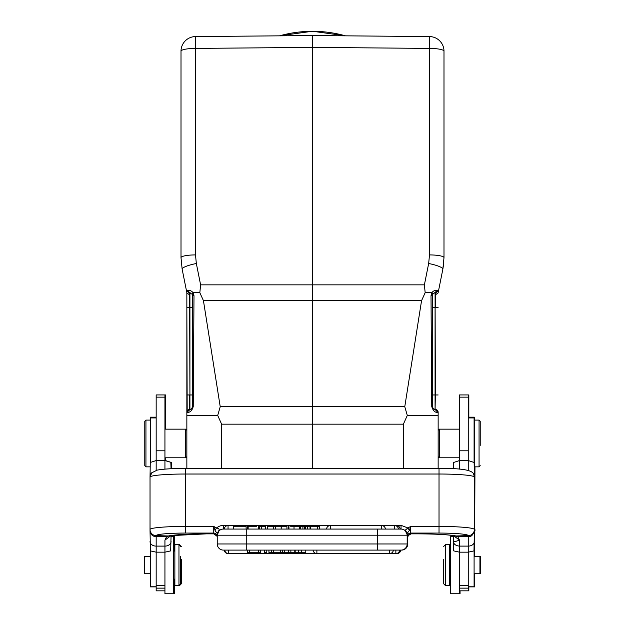 <?xml version="1.0" encoding="UTF-8"?>
<svg xmlns="http://www.w3.org/2000/svg" width="625" height="625" viewBox="0 0 625 625"><rect width="100%" height="100%" fill="white"/><g stroke="black" fill="none" stroke-linecap="round" stroke-linejoin="round"><path stroke-width="0.94" d="M453.344 468.742L453.586 462.484L459.484 460.562L468.25 460.562L474.141 462.484L474.383 477.164L474.383 464.836M281.32 526.258L286.93 526.258L286.93 529.062L288.211 529.062L281.172 529.062L281.32 526.258M233.391 526.258L245.992 526.258L233.391 526.258L233.391 529.062L228.047 529.062L228.055 525.555A3.797 3.797 0 0 0 224.266 529.062L224.656 529.062M233.617 526.258L233.617 529.062L245.992 529.062L233.391 529.062M288.914 526.258L288.25 526.258M288.25 529.062L288.938 529.062L288.938 526.258M290.586 529.062L299.406 529.062L299.406 526.258L290.586 526.258M401.547 529.086L246.75 529.062L246.75 535.203L217.242 535.203L218.75 530.695L217.242 533.422L217.242 535.203A6.133 6.133 0 0 1 223.375 529.062L248.156 529.062L248.156 526.258L247.727 526.258L247.727 529.062L246.109 529.062L246.109 526.258M261.398 526.258L259.664 526.258L259.664 529.062L259.203 529.062L259.203 526.258L258.648 526.258L258.648 529.062L261.398 529.062L261.398 526.258L265.539 526.258L265.539 529.062L267.594 529.062L261.398 529.062M248.156 529.062L256.586 529.062M256.586 526.258L248.156 526.258M300.422 526.258L300.422 529.062L294.016 529.062L300.164 529.062L300.164 526.258L304.664 526.258L304.664 529.062L319.688 529.062L319.688 526.258L317.492 526.258L317.492 529.062M317.492 526.258L310.625 526.258L310.625 529.062L310.305 526.258L304.664 526.258M310.031 526.258L310.031 529.062M307.453 526.258L307.453 529.062M305.289 526.258L305.289 529.062M302.906 526.258L302.906 529.062L304.664 529.062M300.422 529.062L302.906 529.062M399.977 529.062L398.898 529.062M319.688 529.062L326.539 529.062L319.688 529.062M395.992 529.062L396.516 529.062M382.219 529.062L382.984 529.062M381.625 529.062L330.328 529.062L381.625 529.062L381.625 525.57M326.539 529.062L330.328 529.062L326.539 529.062A3.797 3.797 0 0 1 330.328 525.555L330.328 529.062M273.453 526.258L273.453 529.062L267.594 529.062L267.594 526.258L281.172 526.258L281.172 529.062L275.672 529.062L275.672 526.258M273.453 529.062L275.672 529.062M213.953 533.859L205.844 533.828A40.906 3.562 180 0 0 168.352 535.969L169.273 535.914M298.711 550.102L298.711 552.734L301.305 552.734L301.305 550.102M301.305 552.734L305.781 552.734L305.781 550.102M284.734 550.102L284.734 552.734L290.867 552.734L290.867 550.102M288.711 550.102L288.711 552.734M290.867 552.734L294.789 552.734L294.789 550.102M294.789 552.734L298.711 552.734M377.664 550.102L377.664 543.969L407.18 543.969A6.133 6.133 0 0 1 401.039 550.102L228.055 550.102M266.781 550.102L266.781 552.734L264.547 552.734L264.547 550.102M284.734 552.734L268.945 552.734L268.945 550.102M271.484 552.734L271.484 550.102M273.453 552.734L273.453 550.102M280.508 552.734L280.508 550.102M282.359 550.102L282.359 552.734M260.633 550.102L260.633 552.734L247.336 552.734L247.336 550.102M249.633 552.734L249.633 550.102M258.492 550.102L258.492 552.734M217.242 535.156L217.242 543.969A6.133 6.133 0 0 0 223.375 550.102L246.75 550.102L246.75 543.969L377.664 543.969L377.664 529.062M217.242 543.969A6.133 6.133 0 0 0 223.375 550.102A6.133 6.133 0 0 1 217.242 543.969L246.75 543.969L246.75 535.203L407.18 535.203L407.203 533.297L409.398 530.367L410.68 526.422L407.898 527.977L409.398 530.367M407.68 535.492L410.664 533.828L407.68 535.492L407.297 536.359M410.57 533.852L418.57 533.852C435.805 533.945 447.898 534.625 454.867 535.875L457.758 536.586L468.25 536.648C471.062 537.062 473.109 535.055 474.383 530.617L474.383 529.5A6.133 6.109 180 0 1 468.25 535.617A29.219 2.547 0 0 0 439.023 533.07L439.023 526.422A35.359 3.078 0 0 1 474.383 529.5L474.383 477.164M150.031 530.359L150.031 477.078L151.703 472.938M439.023 533.07L410.68 533.07L410.68 526.422L439.023 526.422L439.023 474.023A35.359 3.078 180 0 1 474.281 476.867L474.383 477.078C473.844 474.367 473.312 472.969 472.781 472.867C469.969 469.68 458.719 468.195 439.023 468.422L185.391 468.422L185.391 474.023A35.359 3.078 180 0 0 150.133 476.867M170.961 535.625L164.938 540.117L166.625 536.609L156.172 536.633C152.609 536.539 150.562 534.539 150.031 530.617L150.43 550.898L156.172 552.172L156.172 590.828L164.938 590.828M156.172 558.133L156.172 554.781M144.773 421.266L144.773 465.68L144.773 421.266L144.773 465.68L144.773 421.266L145.938 420.094L145.938 466.852L150.031 466.852M145.062 556.836L150.32 556.492L144.477 556.492L144.477 573.734L150.32 573.734L145.062 573.734M150.32 550.531L150.32 586.883L156.172 586.883M156.172 417.172L150.32 417.172L150.32 462.414M156.172 541.789L156.172 540.109M186.852 456.625L186.852 430.328L186.852 456.625L186.852 452.242L186.852 456.625L185.68 457.789L185.68 429.156L164.938 429.156M186.891 292.898L186.406 290.469L186.891 292.898L189.617 294.906L189.922 394.969L189.922 307.305L186.852 307.305L186.852 292.695L186.852 412.352L190.141 409.398M474.094 573.734L479.938 573.734L479.938 556.492L474.094 556.492M474.094 462.414L474.094 417.172L468.25 417.172M468.25 586.883L474.094 586.883L474.094 550.531M468.828 586.883L468.828 590.828L468.25 590.828L468.25 552.172L459.484 552.172L459.484 593.75L450.719 593.75L450.719 536.477L453.344 536.477L451.297 536.477M468.25 470.352L468.25 394.93L459.484 394.93L459.484 469.125M474.383 441.438L474.383 466.852L479.063 466.852L479.063 420.094L474.383 420.094L474.383 441.438M480.227 445.406L480.227 421.266L480.227 445.406M459.484 429.156L439.32 429.156L439.32 457.789L459.484 457.789M438.148 442.328L438.148 456.625L438.148 442.328M480.523 573.734L480.523 556.492M474.68 556.492L474.68 466.852M474.094 586.883L474.68 586.883L474.68 573.734M474.68 420.094L474.68 417.172M450.133 551.086L450.133 544.656M450.133 585.57L450.133 579.141M460.062 593.75L460.062 590.828M468.828 417.172L468.828 394.93L468.25 394.93M407.258 536.586L407.758 537.273L407.758 543.969A6.133 6.133 0 0 1 401.625 550.102A6.133 6.133 0 0 0 407.758 543.969L407.758 537.18L407.758 543.969A6.133 6.133 0 0 1 401.625 550.102L400.148 550.102A3.797 3.797 0 0 1 396.367 553.609L395.859 553.609L395.859 550.102M186.852 434.711L186.852 430.328L186.852 434.711M181.297 559.484L181.297 583.812L181.297 559.484M175.453 585.57L178.961 585.57L178.961 544.656L175.453 544.82M179.547 545.242L179.547 544.656L174.867 544.656L174.867 585.57L179.547 585.57L179.547 584.984M173.703 551.086L174.867 551.086L174.281 551.086L174.281 536.477M165.516 593.75L174.281 593.75L174.281 579.141L174.867 579.141L173.703 579.141M165.516 429.156L165.516 394.93L164.938 394.93L164.938 460.562L171.414 462.484L165.516 460.562M165.516 460.578L165.516 457.789M171.656 536.477L171.656 535.523M171.656 468.711L171.414 462.484M407.75 537.25L408.266 535.492L410.828 533.852M407.758 537.273L407.867 536.422M474.969 529.688L474.969 530.359M474.969 529.664L474.969 530.617L474.969 529.664M474.969 466.852L474.57 550.898M438.148 434.711L438.148 430.328L438.148 434.711M432.312 295.625A2.922 2.922 0 0 0 432.305 295.773L431.008 295.703L431.75 406.508C433.047 410.773 435.07 412.719 437.812 412.352L435.078 409.414L433.297 408.695L432.305 406.5L432.305 394.969L435.383 394.969L435.078 409.414A2.922 2.922 0 0 1 434.773 409.383M434.617 409.359A2.922 2.922 0 0 1 434 409.148M433.875 409.086A2.922 2.922 0 0 1 432.93 408.305L433.852 409.078M432.797 408.125A2.922 2.922 0 0 1 432.5 407.539L432.766 408.07M431.75 406.508L432.305 406.5L432.305 295.773L432.305 394.969L432.305 307.305L435.078 307.305L435.078 409.414C435.18 408.484 436.203 409.461 438.148 412.352L438.148 468.422M432.305 295.773L432.727 294.273L437.633 290.281L435.078 292.852L435.883 292.812L435.383 294.906L438.109 292.898L438.477 291.047M443.711 263.461L442.859 269.148A14.609 2.742 -168.7 0 0 428.656 263.508L429.508 254.914A14.609 2.773 0 0 1 443.992 257.688L443.992 51.18A14.609 14.609 0 0 0 429.508 36.57L312.5 35.547L312.5 284.844L424.391 284.844L425.164 292.695L431.977 292.695L432.719 294.273L433.305 293.578M443.992 248.859L443.992 51.18A14.609 2.773 180 0 0 429.508 48.406L429.508 36.57A14.609 14.609 0 0 1 443.992 51.18M432.305 295.75L432.672 294.367A2.922 2.922 0 0 0 432.484 294.766M186.852 412.375L186.852 468.422L186.852 412.352L186.852 415.422L217.703 415.422L220.227 406.719L203.437 300.648L199.836 292.695L200.609 284.844L199.836 292.695L195.281 292.695M431.008 295.703L431.984 292.695C432.953 291 434.844 290.195 437.633 290.281L438.594 290.469L435.883 292.812L438.594 290.469L442.859 269.148L443.992 257.688M438.148 394.969L435.383 394.969L435.078 292.852L435.586 292.828M312.5 468.422L312.5 424.164L221.602 424.164L221.602 468.422M189.414 292.828L192.281 294.273L192.695 295.773L192.695 406.5L192.695 295.773L193.992 295.703L193.25 406.508C192.07 410.68 190.047 412.633 187.188 412.352L189.617 409.258M190.312 409.367L191 409.148M421.562 300.648L312.5 300.648L312.5 424.164L403.398 424.164L407.305 415.422L404.773 406.719L421.562 300.648L425.164 292.695M192.5 407.547A2.922 2.922 0 0 1 192.234 408.07M192.062 408.312A2.922 2.922 0 0 1 191.109 409.094M191.039 409.133A2.922 2.922 0 0 1 190.375 409.359M190.227 409.383A2.922 2.922 0 0 1 189.922 409.414L189.922 394.969L192.695 394.969L192.695 307.305L189.922 307.305L189.922 292.852A2.922 2.922 0 0 1 190.398 292.922M189.617 294.906L189.117 292.812L189.922 292.852L187.367 290.281L186.406 290.469L182.141 269.148L181.008 257.688A14.609 2.773 0 0 1 195.492 254.914L195.492 48.406A14.609 2.773 180 0 0 181.008 51.18A14.609 14.609 0 0 1 195.492 36.57A14.609 14.609 -25.5 0 0 181.008 51.18L181.008 257.688L182.141 269.148A14.609 2.742 168.7 0 1 196.344 263.508L195.492 254.914M189.656 409.43C189.852 408.477 188.922 409.453 186.852 412.352A2.922 2.922 0 0 1 189.617 409.43L189.617 394.969L186.852 394.969L186.852 307.305L187.188 412.352M192.594 295.031L192.281 294.273L193.023 292.695L193.992 295.703L193.25 406.508L192.695 406.5C191.57 409.008 190.648 409.984 189.922 409.414M199.836 292.695L193.016 292.695C191.75 290.938 189.867 290.133 187.367 290.281M189.125 292.812L186.406 290.469M195.492 36.57L312.5 35.547L195.492 36.57L195.492 48.406L312.5 47.391L429.508 48.406L429.508 254.914M312.5 35.547L312.5 47.945M203.437 300.648L312.5 300.648L312.5 284.844L200.609 284.844L196.344 263.508M435.383 409.43A2.922 2.922 0 0 1 438.148 412.352L438.148 415.422L407.305 415.422M217.703 415.422L221.602 424.164M180.711 556.469L180.711 583.812L180.711 556.469M171.07 535.609L170.672 550.898L164.938 552.172L164.938 593.75L173.703 593.75L173.703 536.477L171.07 536.477M164.938 394.93L156.172 394.93L156.172 460.562L164.938 460.562L164.938 469.125M150.031 477.164L150.273 462.484L156.172 460.562L156.172 470.352M171.07 541.539A6.133 4.57 180 0 1 164.938 546.109L164.938 552.172L156.172 552.172L156.172 546.109L164.938 546.109L164.938 540.117M170.828 462.484L171.07 468.742M150.031 529.664L150.031 530.617L150.031 529.664M169.859 535.812L166.625 536.609M453.344 468.711L439.023 468.422L439.023 474.023L185.391 474.023L185.391 526.422A35.359 3.078 0 0 0 150.031 529.5A6.133 6.109 180 0 0 156.172 535.617L168.352 535.969L166.625 536.633M156.172 536.586L156.172 535.727M407.203 533.297L405.32 530.125L407.898 527.977L401.039 525.328L401.039 529.062A6.133 6.133 0 0 1 407.18 535.203L407.18 543.969A6.133 6.133 0 0 1 401.039 550.102M406.625 532.664L407.164 534.82M405.32 530.125L407.18 533.422M405.664 530.695L407.102 534.234M218.75 530.688L217.234 533.422M215.016 530.367L216.516 527.977L213.734 526.422L215.414 531.18L217.219 533.297M217.242 534.859L217.242 534.055M219.094 530.125C219.43 529.117 218.57 528.406 216.516 527.977C218.531 526.344 220.82 525.461 223.375 525.328L223.375 529.062L222.875 529.086M217.242 535.016L219.008 530.891M217.117 536.359L216.734 535.492L213.75 533.828L213.734 526.422L185.391 526.422L185.391 533.07A29.219 2.547 0 0 0 156.172 535.617M218.32 531.383L218.844 531.062M217.242 537.18L217.094 536.273L213.734 533.781M407.18 534.07L407.18 535.203M407.18 537.273L407.336 536.281L410.68 533.781L418.57 533.828A40.906 3.562 180 0 1 456.062 535.969L468.25 535.617M453.445 535.625L459.484 540.117L459.484 546.109L468.25 546.109L468.25 552.172L473.984 550.898L474.383 530.359M468.25 535.727L468.25 536.594M454.508 535.805L457.758 536.594L459.484 540.117C455.805 541.484 453.758 541.953 453.344 541.539L453.742 550.898L459.484 552.172L459.484 546.109C455.828 545.781 453.781 544.258 453.344 541.539L453.344 535.609M443.703 559.484L443.703 583.812L443.703 559.484M445.453 585.57L449.547 585.57L449.547 544.656L445.453 544.656L445.453 585.57L443.703 583.812M294.016 526.258L294.016 529.062M396.367 525.977L396.367 525.555L394.633 525.57M394.633 529.062L394.633 525.555L228.055 525.555M295.18 552.734L295.18 550.102M316.883 550.102L316.883 553.609L389.57 553.609L389.57 550.102M224.266 550.102A3.797 3.797 0 0 0 228.055 553.609L316.883 553.609A3.797 3.797 0 0 1 313.094 550.102M228.562 550.102L228.562 553.609A3.797 3.797 0 0 1 224.773 550.102M150.031 541.539A6.133 4.57 0 0 0 156.172 546.109L156.172 536.633M150.32 417.938L156.172 417.938M156.172 586.766L150.32 586.766M468.25 417.938L474.094 417.938M468.25 586.766L474.094 586.766M468.25 588.141L459.484 588.141M459.484 585.273L468.25 585.273M459.484 397.148L468.25 397.148M459.484 450.797L468.25 450.797M400.734 550.102A3.797 3.797 0 0 1 396.945 553.609L396.945 553.562M150.031 477.078C150.57 474.367 151.102 472.969 151.633 472.867L157.133 470.125C163.188 469.008 172.609 468.445 185.391 468.422A29.219 2.547 180 0 1 185.977 468.445M428.656 263.508L424.391 284.844M438.148 307.305L435.383 307.305L435.383 294.906M435.078 292.852L436.633 292.664M220.227 406.719L404.773 406.719M279.555 35.836A119.805 117.633 0 0 1 312.5 31.305A119.805 117.633 0 0 1 345.445 35.836M403.398 468.422L403.398 424.164M156.172 588.141L164.938 588.141M164.938 585.273L156.172 585.273M156.172 397.148L164.938 397.148M156.172 450.797L164.938 450.797M223.375 525.328L401.039 525.328M217.242 536.562L217.242 536.562A3.508 3.492 -0 0 0 213.734 533.07L185.391 533.07M410.68 533.781L410.68 533.07A3.508 3.492 -0 0 0 407.18 536.562M474.383 541.539A6.133 4.57 0 0 1 468.25 546.109L468.25 536.641M450.719 579.141L449.547 579.141M288.211 529.062L288.211 526.258M400.148 529.062A3.797 3.797 0 0 0 396.367 525.555M398.422 529.062A3.797 3.797 0 0 0 394.633 525.555M385.414 529.062A3.797 3.797 0 0 0 381.625 525.555M216.734 535.492L213.844 533.852L205.844 533.852C188.609 533.945 176.516 534.625 169.555 535.875M399.641 550.102A3.797 3.797 0 0 1 395.859 553.609L389.57 553.609A3.797 3.797 0 0 0 393.359 550.102M144.773 465.68L145.938 466.852M145.938 420.094L150.32 420.094M186.852 430.328L185.68 429.156M468.25 590.828L459.484 590.828M480.227 465.68L479.063 466.852L480.227 465.68M480.227 421.266L479.063 420.094M438.148 456.625L439.32 457.789M438.148 430.328L439.32 429.156M396.945 553.609L396.367 553.609M206.43 533.852L171.656 535.609M181.297 546.414L179.547 544.656M181.297 583.812L179.547 585.57M411.156 533.852L408.266 535.492M433.297 408.695L432.859 408.211M189.086 292.812L189.922 292.852M279.367 35.836L312.5 31.25L345.633 35.836M164.938 457.789L185.68 457.789M180.711 546.414L178.961 544.656M180.711 583.812L178.961 585.57M407.156 534.711L405.43 530.914M218.984 530.914L217.258 534.711M453.344 548.305L453.344 541.539M450.719 551.086L449.547 551.086M443.703 546.414L445.453 544.656"/></g></svg>
